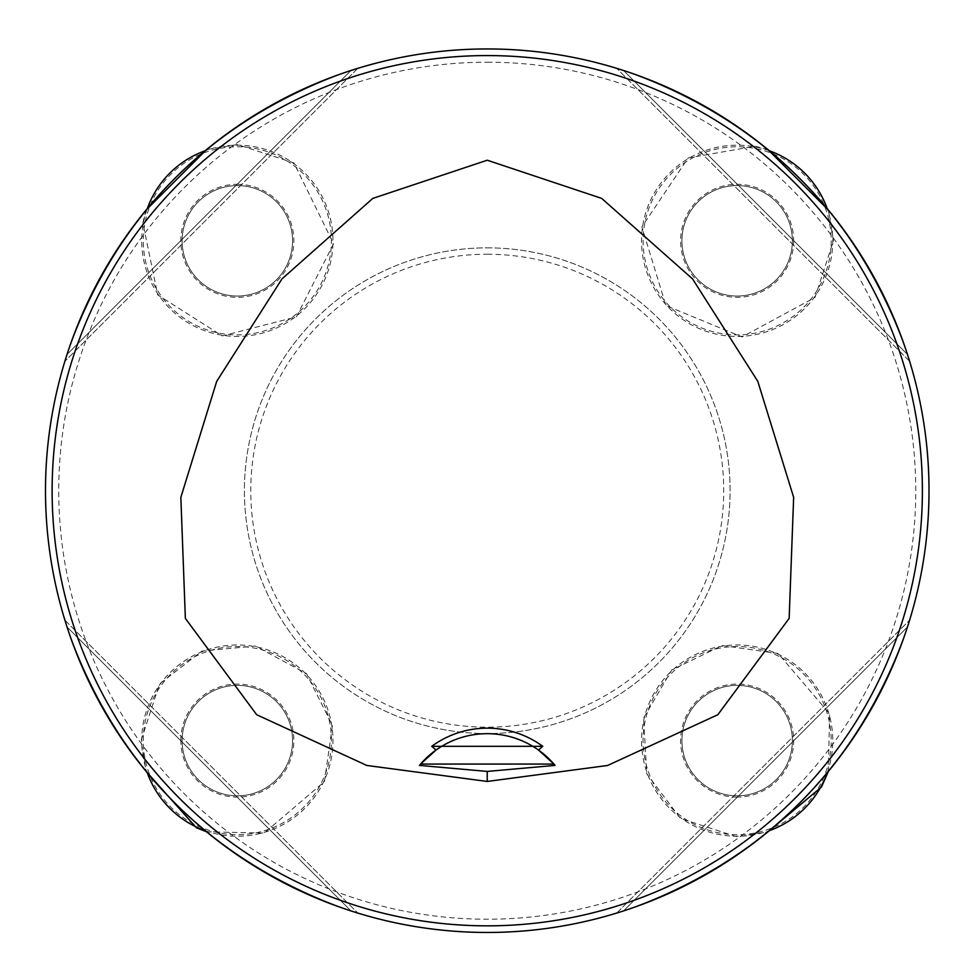 <?xml version="1.0" encoding="UTF-8"?>
<svg xmlns="http://www.w3.org/2000/svg" width="979" height="979" viewBox="0 0 979 979"><rect width="100%" height="100%" fill="white"/><g stroke="black" fill="none" stroke-linecap="round" stroke-linejoin="round"><path stroke-width="0.73" stroke-dasharray="4.89 3.67" d="M487.248 48.95A441.762 441.762 0 0 1 929.01 490.712A441.762 441.762 0 0 1 487.248 932.473A441.762 441.762 0 0 1 45.487 490.712A441.762 441.762 0 0 1 487.248 48.95M907.472 354.435C857.996 214.609 763.351 119.964 623.525 70.5C763.351 119.964 857.996 214.609 907.472 354.435L623.525 70.5L907.472 354.435M67.037 626.988C116.501 766.814 211.146 861.459 350.971 910.923C211.146 861.459 116.501 766.814 67.037 626.988L350.971 910.923L67.037 626.988M350.971 70.5C211.146 119.964 116.501 214.609 67.037 354.435C116.501 214.609 211.146 119.964 350.971 70.5L67.037 354.435L350.971 70.5M623.525 910.923C763.351 861.459 857.996 766.814 907.472 626.988C857.996 766.814 763.351 861.459 623.525 910.923L907.472 626.988L623.525 910.923M64.883 620.148L357.824 913.089L64.883 620.148M357.824 68.334L64.883 361.275L357.824 68.334M909.626 361.275L616.684 68.334L909.626 361.275M616.684 913.089L909.626 620.148L616.684 913.089M554.481 764.709A88.355 88.355 0 0 0 553.93 764.061M538.487 750.049A88.355 88.355 0 0 0 436.01 750.049M420.578 764.061A88.355 88.355 0 0 0 420.015 764.709M487.248 254.234A236.477 236.477 0 0 1 692.043 608.95A236.477 236.477 0 0 1 282.454 608.95A236.477 236.477 0 0 1 487.248 254.234M487.248 62.203A428.508 428.508 0 0 1 858.35 704.966A428.508 428.508 0 0 1 116.158 704.966A428.508 428.508 0 0 1 487.248 62.203M681.935 240.81A55.216 55.216 0 0 1 737.15 185.594A55.216 55.216 0 0 1 792.366 240.81A55.216 55.216 0 0 1 737.15 296.037A55.216 55.216 0 0 1 681.935 240.81M681.935 740.601A55.216 55.216 0 0 1 737.15 685.386A55.216 55.216 0 0 1 792.366 740.601A55.216 55.216 0 0 1 737.15 795.829A55.216 55.216 0 0 1 681.935 740.601M182.131 240.81A55.216 55.216 0 0 1 237.359 185.594A55.216 55.216 0 0 1 292.574 240.81A55.216 55.216 0 0 1 237.359 296.037A55.216 55.216 0 0 1 182.131 240.81M182.131 740.601A55.216 55.216 0 0 1 264.966 692.789A55.216 55.216 0 0 1 264.966 788.425A55.216 55.216 0 0 1 182.131 740.601A55.216 55.216 0 0 0 264.966 788.425A55.216 55.216 0 0 0 264.966 692.789A55.216 55.216 0 0 0 182.131 740.601A55.216 55.216 0 0 0 264.966 788.425A55.216 55.216 0 0 0 264.966 692.789A55.216 55.216 0 0 0 182.131 740.601M487.248 247.858A242.853 242.853 0 0 1 697.562 612.132A242.853 242.853 0 0 1 276.935 612.132A242.853 242.853 0 0 1 487.248 247.858A242.853 242.853 0 0 1 697.562 612.132A242.853 242.853 0 0 1 276.935 612.132A242.853 242.853 0 0 1 487.248 247.858M237.359 185.594A55.216 55.216 0 0 0 189.534 268.417A55.216 55.216 0 0 0 285.17 268.417A55.216 55.216 0 0 0 237.359 185.594A55.216 55.216 0 0 0 189.534 268.417A55.216 55.216 0 0 0 285.17 268.417A55.216 55.216 0 0 0 237.359 185.594M737.15 795.829A55.216 55.216 0 0 0 784.974 712.993A55.216 55.216 0 0 0 689.326 712.993A55.216 55.216 0 0 0 737.15 795.829A55.216 55.216 0 0 0 784.974 712.993A55.216 55.216 0 0 0 689.326 712.993A55.216 55.216 0 0 0 737.15 795.829M792.366 240.81A55.216 55.216 0 0 0 709.542 192.985A55.216 55.216 0 0 0 709.542 288.634A55.216 55.216 0 0 0 792.366 240.81A55.216 55.216 0 0 0 709.542 192.985A55.216 55.216 0 0 0 709.542 288.634A55.216 55.216 0 0 0 792.366 240.81M205.113 830.633A95.624 95.624 0 0 0 332.982 740.601A95.624 95.624 0 0 0 237.359 644.977A95.624 95.624 0 0 0 147.327 772.859M180.846 740.601A56.513 56.513 0 0 1 265.615 691.663A56.513 56.513 0 0 1 265.615 789.551A56.513 56.513 0 0 1 180.846 740.601M143.289 740.601A94.057 94.057 0 0 1 284.387 659.148A94.057 94.057 0 0 1 284.387 822.066A94.057 94.057 0 0 1 143.289 740.601M147.327 208.564A95.624 95.624 0 0 0 237.359 336.433A95.624 95.624 0 0 0 332.982 240.81A95.624 95.624 0 0 0 205.113 150.79M237.359 184.297A56.513 56.513 0 0 1 286.296 269.066A56.513 56.513 0 0 1 188.409 269.066A56.513 56.513 0 0 1 237.359 184.297M237.359 146.752A94.057 94.057 0 0 1 318.811 287.85A94.057 94.057 0 0 1 155.894 287.85A94.057 94.057 0 0 1 237.359 146.752M827.169 772.859A95.624 95.624 0 0 0 737.15 644.977A95.624 95.624 0 0 0 641.526 740.601A95.624 95.624 0 0 0 769.396 830.633M737.15 797.126A56.513 56.513 0 0 1 688.213 712.345A56.513 56.513 0 0 1 786.088 712.345A56.513 56.513 0 0 1 737.15 797.126M737.15 834.671A94.057 94.057 0 0 1 655.685 693.573A94.057 94.057 0 0 1 818.615 693.573A94.057 94.057 0 0 1 737.15 834.671M769.396 150.79A95.624 95.624 0 0 0 641.526 240.81A95.624 95.624 0 0 0 737.15 336.433A95.624 95.624 0 0 0 827.169 208.564M793.663 240.81A56.513 56.513 0 0 1 708.894 289.76A56.513 56.513 0 0 1 708.894 191.872A56.513 56.513 0 0 1 793.663 240.81M831.208 240.81A94.057 94.057 0 0 1 690.122 322.275A94.057 94.057 0 0 1 690.122 159.357A94.057 94.057 0 0 1 831.208 240.81M206.545 831.82L264.208 833.056L324.465 781.597L332.444 725.549L306.488 673.613L255.397 646.042L201.919 651.096L159.467 684.015L141.086 740.601L146.152 771.428M146.152 209.995L142.787 222.771L157.729 294.924L222.294 335.907L296.356 316.878L333.582 243.832L293.945 162.93L237.359 144.537L206.545 149.603M828.356 771.428L829.605 713.752L778.134 653.495L722.086 645.516L671.765 669.954L643.533 718.133L646.813 773.875L680.564 818.493L737.15 836.874L767.964 831.82M767.964 149.603L755.188 146.25L688.139 157.949L641.881 226.883L665.94 305.607L742.058 336.96L815.03 297.396L833.423 240.81L828.356 209.995"/><path stroke-width="1.47" d="M431.751 746.316L542.758 746.316L538.487 750.049A88.355 88.355 0 0 0 436.01 750.049L431.751 746.316A93.874 93.874 0 0 1 542.758 746.316M420.015 764.709A88.355 88.355 0 0 0 419.428 765.407L420.578 764.061A88.355 88.355 0 0 1 436.01 750.049L420.578 764.061L553.93 764.061L538.487 750.049A88.355 88.355 0 0 1 553.93 764.061L555.069 765.407A88.355 88.355 0 0 0 554.481 764.709M487.248 781.45L366.856 765.468L256.669 714.719L185.361 618.398L180.846 497.344L216.714 381.333L281.976 278.905L372.815 198.394L487.248 160.213L601.681 198.394L692.532 278.905L757.795 381.333L793.651 497.344L789.147 618.398L717.827 714.719L607.641 765.468L487.248 781.45L487.248 771.415L555.069 765.407M419.428 765.407L487.248 771.415M929.01 490.712A441.762 441.762 0 0 0 266.374 108.131A441.762 441.762 0 0 0 266.374 873.28A441.762 441.762 0 0 0 929.01 490.712M909.626 361.275L907.472 354.435L909.626 361.275M623.525 70.5L616.684 68.334L623.525 70.5M64.883 620.148L67.037 626.988L64.883 620.148M350.971 910.923L357.824 913.089L350.971 910.923M357.824 68.334L350.971 70.5L357.824 68.334M67.037 354.435L64.883 361.275L67.037 354.435M616.684 913.089L623.525 910.923L616.684 913.089M907.472 626.988L909.626 620.148L907.472 626.988M922.389 490.712A435.129 435.129 0 0 0 269.69 113.87A435.129 435.129 0 0 0 269.69 867.541A435.129 435.129 0 0 0 922.389 490.712M147.327 772.859A95.624 95.624 0 0 0 205.113 830.633M205.113 150.79A95.624 95.624 0 0 0 147.327 208.564M769.396 830.633A95.624 95.624 0 0 0 827.169 772.859M827.169 208.564A95.624 95.624 0 0 0 769.396 150.79M146.152 771.428L196.363 827.72L206.545 831.82M206.545 149.603L146.152 209.995M767.964 831.82L821.516 786.981L828.356 771.428M828.356 209.995L767.964 149.603"/></g></svg>
